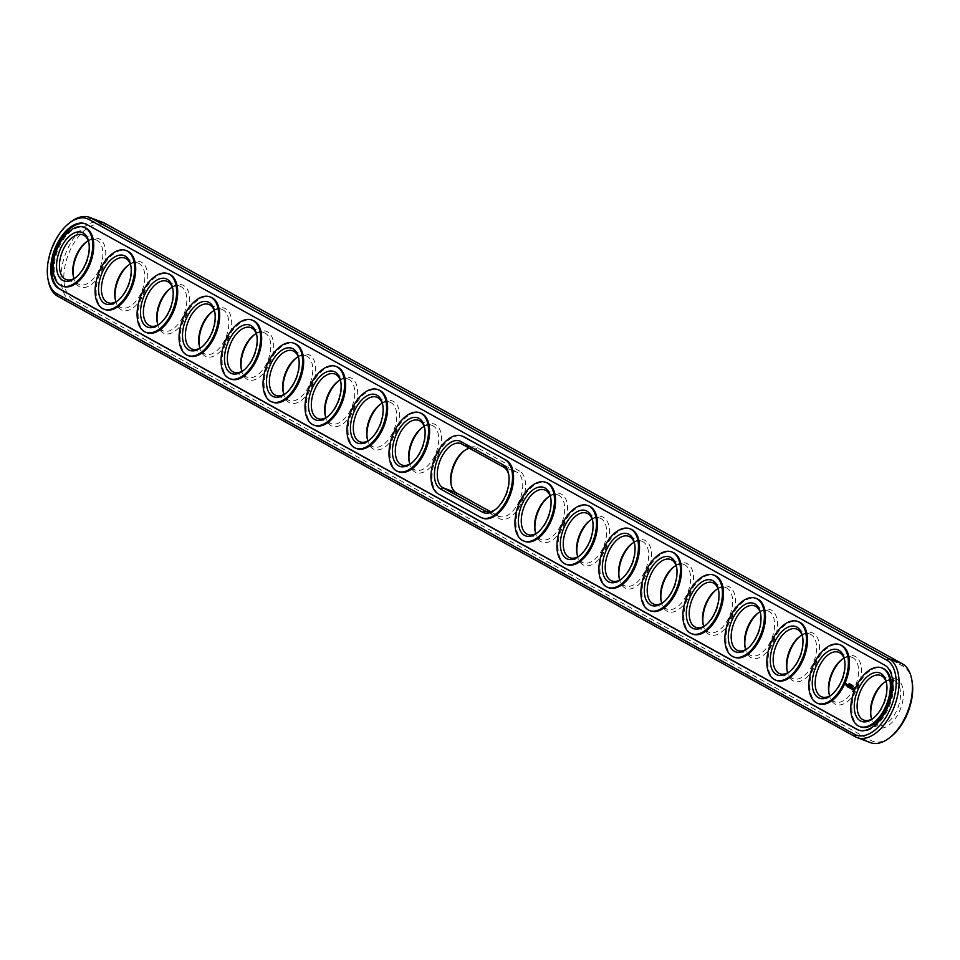 <?xml version="1.0" encoding="UTF-8"?>
<svg xmlns="http://www.w3.org/2000/svg" width="960" height="960" viewBox="0 0 960 960"><rect width="100%" height="100%" fill="white"/><g stroke="black" fill="none" stroke-linecap="round" stroke-linejoin="round"><path stroke-width="0.72" stroke-dasharray="4.8 3.6" d="M102.888 222.408A42.588 23.808 -69.3 0 0 66.168 252.228A42.588 23.808 -69.3 0 0 71.016 301.272L868.716 741.828A42.588 23.808 -69.3 0 0 870.456 742.632M912 680.82A40.536 22.668 -69.3 0 0 903.108 666.252L105.408 225.684A40.536 22.668 -69.3 0 0 69.42 251.808A40.536 22.668 -69.3 0 0 73.404 299.988L871.104 740.556A40.536 22.668 -69.3 0 0 890.82 736.812M70.584 222.108A42.588 23.808 -69.3 0 0 48.324 280.92M463.5 451.284L464.892 450.192A25.896 14.484 -69.3 0 1 477.48 447.804L519.468 470.988L517.08 472.26L475.092 449.076A23.844 13.332 -69.3 0 0 474.12 448.62A23.844 13.332 -69.3 0 0 469.524 448.32M451.212 485.052A25.896 14.484 -69.3 0 0 451.368 485.952A25.896 14.484 -69.3 0 0 457.044 495.252L499.032 518.448A25.896 14.484 -69.3 0 0 522.012 501.768A25.896 14.484 -69.3 0 0 519.468 470.988M464.892 450.192A25.896 14.484 -69.3 0 0 464.184 450.768M367.248 438.672A25.896 14.484 -69.3 0 0 367.392 439.572A25.896 14.484 -69.3 0 0 379.728 449.568A25.896 14.484 -69.3 0 0 396.06 432.204A25.896 14.484 -69.3 0 0 397.476 405.66A25.896 14.484 -69.3 0 0 380.928 403.824A25.896 14.484 -69.3 0 0 380.208 404.4M73.356 276.36A25.896 14.484 -69.3 0 0 73.5 277.26A25.896 14.484 -69.3 0 0 85.836 287.244A25.896 14.484 -69.3 0 0 102.168 269.892A25.896 14.484 -69.3 0 0 103.584 243.348A25.896 14.484 -69.3 0 0 87.036 241.512A25.896 14.484 -69.3 0 0 86.328 242.076M115.332 299.544A25.896 14.484 -69.3 0 0 115.488 300.456A25.896 14.484 -69.3 0 0 127.824 310.44A25.896 14.484 -69.3 0 0 144.156 293.076A25.896 14.484 -69.3 0 0 145.572 266.532A25.896 14.484 -69.3 0 0 129.012 264.696A25.896 14.484 -69.3 0 0 128.304 265.272M157.32 322.74A25.896 14.484 -69.3 0 0 157.476 323.64A25.896 14.484 -69.3 0 0 169.812 333.624A25.896 14.484 -69.3 0 0 186.132 316.26A25.896 14.484 -69.3 0 0 187.56 289.716A25.896 14.484 -69.3 0 0 171 287.88A25.896 14.484 -69.3 0 0 170.292 288.456M199.308 345.924A25.896 14.484 -69.3 0 0 199.464 346.824A25.896 14.484 -69.3 0 0 211.788 356.808A25.896 14.484 -69.3 0 0 228.12 339.456A25.896 14.484 -69.3 0 0 229.536 312.912A25.896 14.484 -69.3 0 0 212.988 311.064A25.896 14.484 -69.3 0 0 212.28 311.64M241.284 369.108A25.896 14.484 -69.3 0 0 241.44 370.008A25.896 14.484 -69.3 0 0 253.776 380.004A25.896 14.484 -69.3 0 0 270.108 362.64A25.896 14.484 -69.3 0 0 271.524 336.096A25.896 14.484 -69.3 0 0 254.976 334.26A25.896 14.484 -69.3 0 0 254.256 334.836M283.272 392.304A25.896 14.484 -69.3 0 0 283.428 393.204A25.896 14.484 -69.3 0 0 295.764 403.188A25.896 14.484 -69.3 0 0 312.084 385.824A25.896 14.484 -69.3 0 0 313.512 359.28A25.896 14.484 -69.3 0 0 296.952 357.444A25.896 14.484 -69.3 0 0 296.244 358.02M325.26 415.488A25.896 14.484 -69.3 0 0 325.416 416.388A25.896 14.484 -69.3 0 0 337.74 426.372A25.896 14.484 -69.3 0 0 354.072 409.02A25.896 14.484 -69.3 0 0 355.488 382.476A25.896 14.484 -69.3 0 0 338.94 380.628A25.896 14.484 -69.3 0 0 338.232 381.204M409.224 461.868A25.896 14.484 -69.3 0 0 409.38 462.768A25.896 14.484 -69.3 0 0 421.716 472.752A25.896 14.484 -69.3 0 0 438.036 455.388A25.896 14.484 -69.3 0 0 439.464 428.844A25.896 14.484 -69.3 0 0 422.904 427.008A25.896 14.484 -69.3 0 0 422.196 427.584M787.092 670.548A25.896 14.484 -69.3 0 0 787.236 671.448A25.896 14.484 -69.3 0 0 799.572 681.444A25.896 14.484 -69.3 0 0 815.904 664.08A25.896 14.484 -69.3 0 0 817.32 637.536A25.896 14.484 -69.3 0 0 800.772 635.7A25.896 14.484 -69.3 0 0 800.052 636.276M535.176 531.432A25.896 14.484 -69.3 0 0 535.332 532.332A25.896 14.484 -69.3 0 0 547.668 542.316A25.896 14.484 -69.3 0 0 564 524.952A25.896 14.484 -69.3 0 0 565.416 498.408A25.896 14.484 -69.3 0 0 548.856 496.572A25.896 14.484 -69.3 0 0 548.148 497.148M577.164 554.616A25.896 14.484 -69.3 0 0 577.32 555.516A25.896 14.484 -69.3 0 0 589.656 565.5A25.896 14.484 -69.3 0 0 605.976 548.136A25.896 14.484 -69.3 0 0 607.404 521.592A25.896 14.484 -69.3 0 0 590.844 519.756A25.896 14.484 -69.3 0 0 590.136 520.332M619.152 577.8A25.896 14.484 -69.3 0 0 619.308 578.7A25.896 14.484 -69.3 0 0 631.632 588.684A25.896 14.484 -69.3 0 0 647.964 571.332A25.896 14.484 -69.3 0 0 649.38 544.788A25.896 14.484 -69.3 0 0 632.832 542.952A25.896 14.484 -69.3 0 0 632.124 543.516M829.068 693.744A25.896 14.484 -69.3 0 0 829.224 694.644A25.896 14.484 -69.3 0 0 841.56 704.628A25.896 14.484 -69.3 0 0 857.88 687.264A25.896 14.484 -69.3 0 0 859.308 660.72A25.896 14.484 -69.3 0 0 842.748 658.884A25.896 14.484 -69.3 0 0 842.04 659.46M661.128 600.984A25.896 14.484 -69.3 0 0 661.284 601.896A25.896 14.484 -69.3 0 0 673.62 611.88A25.896 14.484 -69.3 0 0 689.952 594.516A25.896 14.484 -69.3 0 0 691.368 567.972A25.896 14.484 -69.3 0 0 674.82 566.136A25.896 14.484 -69.3 0 0 674.1 566.712M871.056 716.928A25.896 14.484 -69.3 0 0 871.212 717.828A25.896 14.484 -69.3 0 0 883.548 727.812A25.896 14.484 -69.3 0 0 899.868 710.46A25.896 14.484 -69.3 0 0 901.296 683.916A25.896 14.484 -69.3 0 0 884.736 682.068A25.896 14.484 -69.3 0 0 884.028 682.644M745.104 647.364A25.896 14.484 -69.3 0 0 745.26 648.264A25.896 14.484 -69.3 0 0 757.584 658.248A25.896 14.484 -69.3 0 0 773.916 640.896A25.896 14.484 -69.3 0 0 775.332 614.352A25.896 14.484 -69.3 0 0 758.784 612.504A25.896 14.484 -69.3 0 0 758.076 613.08M703.116 624.18A25.896 14.484 -69.3 0 0 703.272 625.08A25.896 14.484 -69.3 0 0 715.608 635.064A25.896 14.484 -69.3 0 0 731.928 617.7A25.896 14.484 -69.3 0 0 733.356 591.156A25.896 14.484 -69.3 0 0 716.796 589.32A25.896 14.484 -69.3 0 0 716.088 589.896M490.476 511.68L498.252 515.976A23.844 13.332 -69.3 0 0 499.224 516.42A23.844 13.332 -69.3 0 0 519.792 499.728A23.844 13.332 -69.3 0 0 517.08 472.26L503.736 467.22M382.164 403.188A23.844 13.332 110.7 0 1 390.144 402.252A23.844 13.332 110.7 0 1 393.468 431.052A23.844 13.332 110.7 0 1 373.272 446.856A23.844 13.332 110.7 0 1 367.908 440.88M88.284 240.864A23.844 13.332 110.7 0 1 96.252 239.94A23.844 13.332 110.7 0 1 99.576 268.728A23.844 13.332 110.7 0 1 79.38 284.544A23.844 13.332 110.7 0 1 74.016 278.568M130.26 264.06A23.844 13.332 110.7 0 1 138.24 263.124A23.844 13.332 110.7 0 1 141.564 291.924A23.844 13.332 110.7 0 1 121.368 307.728A23.844 13.332 110.7 0 1 116.004 301.752M172.248 287.244A23.844 13.332 110.7 0 1 180.228 286.308A23.844 13.332 110.7 0 1 183.54 315.108A23.844 13.332 110.7 0 1 163.344 330.924A23.844 13.332 110.7 0 1 157.992 324.936M214.236 310.428A23.844 13.332 110.7 0 1 222.216 309.504A23.844 13.332 110.7 0 1 225.528 338.292A23.844 13.332 110.7 0 1 205.332 354.108A23.844 13.332 110.7 0 1 199.968 348.132M256.212 333.624A23.844 13.332 110.7 0 1 264.192 332.688A23.844 13.332 110.7 0 1 267.516 361.488A23.844 13.332 110.7 0 1 247.32 377.292A23.844 13.332 110.7 0 1 241.956 371.316M298.2 356.808A23.844 13.332 110.7 0 1 306.18 355.872A23.844 13.332 110.7 0 1 309.492 384.672A23.844 13.332 110.7 0 1 289.296 400.488A23.844 13.332 110.7 0 1 283.944 394.5M340.188 379.992A23.844 13.332 110.7 0 1 348.168 379.056A23.844 13.332 110.7 0 1 351.48 407.856A23.844 13.332 110.7 0 1 331.284 423.672A23.844 13.332 110.7 0 1 325.92 417.696M424.152 426.372A23.844 13.332 110.7 0 1 432.132 425.436A23.844 13.332 110.7 0 1 435.444 454.236A23.844 13.332 110.7 0 1 415.26 470.052A23.844 13.332 110.7 0 1 409.896 464.064M802.008 635.064A23.844 13.332 110.7 0 1 809.988 634.128A23.844 13.332 110.7 0 1 813.312 662.928A23.844 13.332 110.7 0 1 793.116 678.732A23.844 13.332 110.7 0 1 787.752 672.756M550.104 495.936A23.844 13.332 110.7 0 1 558.084 495A23.844 13.332 110.7 0 1 561.408 523.8A23.844 13.332 110.7 0 1 541.212 539.604A23.844 13.332 110.7 0 1 535.848 533.628M592.092 519.12A23.844 13.332 110.7 0 1 600.072 518.184A23.844 13.332 110.7 0 1 603.384 546.984A23.844 13.332 110.7 0 1 583.188 562.8A23.844 13.332 110.7 0 1 577.836 556.812M634.08 542.304A23.844 13.332 110.7 0 1 642.06 541.38A23.844 13.332 110.7 0 1 645.372 570.168A23.844 13.332 110.7 0 1 625.176 585.984A23.844 13.332 110.7 0 1 619.812 580.008M843.996 658.248A23.844 13.332 110.7 0 1 851.976 657.312A23.844 13.332 110.7 0 1 855.288 686.112A23.844 13.332 110.7 0 1 835.104 701.928A23.844 13.332 110.7 0 1 829.74 695.94M676.056 565.5A23.844 13.332 110.7 0 1 684.036 564.564A23.844 13.332 110.7 0 1 687.36 593.364A23.844 13.332 110.7 0 1 667.164 609.168A23.844 13.332 110.7 0 1 661.8 603.192M885.984 681.432A23.844 13.332 110.7 0 1 893.964 680.508A23.844 13.332 110.7 0 1 897.276 709.296A23.844 13.332 110.7 0 1 877.08 725.112A23.844 13.332 110.7 0 1 871.716 719.136M760.032 611.868A23.844 13.332 110.7 0 1 768.012 610.944A23.844 13.332 110.7 0 1 771.324 639.732A23.844 13.332 110.7 0 1 751.128 655.548A23.844 13.332 110.7 0 1 745.764 649.572M718.044 588.684A23.844 13.332 110.7 0 1 726.024 587.748A23.844 13.332 110.7 0 1 729.336 616.548A23.844 13.332 110.7 0 1 709.14 632.364A23.844 13.332 110.7 0 1 703.788 626.376M495.816 509.232A23.844 13.332 -69.3 0 0 496.5 508.716A23.844 13.332 -69.3 0 0 508.968 475.788A23.844 13.332 -69.3 0 0 508.788 474.948M382.836 405.384A23.844 13.332 110.7 0 1 383.016 406.224A23.844 13.332 110.7 0 1 380.124 426A23.844 13.332 110.7 0 1 370.548 439.152A23.844 13.332 110.7 0 1 369.864 439.668M88.944 243.072A23.844 13.332 110.7 0 1 89.124 243.912A23.844 13.332 110.7 0 1 86.232 263.688A23.844 13.332 110.7 0 1 76.656 276.84A23.844 13.332 110.7 0 1 75.972 277.356M130.932 266.256A23.844 13.332 110.7 0 1 131.1 267.096A23.844 13.332 110.7 0 1 128.22 286.872A23.844 13.332 110.7 0 1 118.644 300.036A23.844 13.332 110.7 0 1 117.96 300.54M172.908 289.452A23.844 13.332 110.7 0 1 173.088 290.28A23.844 13.332 110.7 0 1 170.208 310.056A23.844 13.332 110.7 0 1 160.632 323.22A23.844 13.332 110.7 0 1 159.948 323.724M214.896 312.636A23.844 13.332 110.7 0 1 215.076 313.476A23.844 13.332 110.7 0 1 212.184 333.252A23.844 13.332 110.7 0 1 202.62 346.404A23.844 13.332 110.7 0 1 201.924 346.92M256.884 335.82A23.844 13.332 110.7 0 1 257.064 336.66A23.844 13.332 110.7 0 1 254.172 356.436A23.844 13.332 110.7 0 1 244.596 369.588A23.844 13.332 110.7 0 1 243.912 370.104M298.872 359.016A23.844 13.332 110.7 0 1 299.04 359.844A23.844 13.332 110.7 0 1 296.16 379.62A23.844 13.332 110.7 0 1 286.584 392.784A23.844 13.332 110.7 0 1 285.9 393.288M340.848 382.2A23.844 13.332 110.7 0 1 341.028 383.04A23.844 13.332 110.7 0 1 338.136 402.816A23.844 13.332 110.7 0 1 328.572 415.968A23.844 13.332 110.7 0 1 327.876 416.484M424.824 428.568A23.844 13.332 110.7 0 1 424.992 429.408A23.844 13.332 110.7 0 1 422.112 449.184A23.844 13.332 110.7 0 1 412.536 462.348A23.844 13.332 110.7 0 1 411.852 462.852M802.68 637.26A23.844 13.332 110.7 0 1 802.86 638.1A23.844 13.332 110.7 0 1 799.968 657.876A23.844 13.332 110.7 0 1 790.392 671.028A23.844 13.332 110.7 0 1 789.708 671.544M550.776 498.132A23.844 13.332 110.7 0 1 550.944 498.972A23.844 13.332 110.7 0 1 548.064 518.748A23.844 13.332 110.7 0 1 538.488 531.912A23.844 13.332 110.7 0 1 537.804 532.416M592.752 521.328A23.844 13.332 110.7 0 1 592.932 522.156A23.844 13.332 110.7 0 1 590.052 541.944A23.844 13.332 110.7 0 1 580.476 555.096A23.844 13.332 110.7 0 1 579.792 555.6M634.74 544.512A23.844 13.332 110.7 0 1 634.92 545.352A23.844 13.332 110.7 0 1 632.028 565.128A23.844 13.332 110.7 0 1 622.464 578.28A23.844 13.332 110.7 0 1 621.768 578.796M844.668 660.456A23.844 13.332 110.7 0 1 844.836 661.284A23.844 13.332 110.7 0 1 841.956 681.06A23.844 13.332 110.7 0 1 832.38 694.224A23.844 13.332 110.7 0 1 831.696 694.728M676.728 567.696A23.844 13.332 110.7 0 1 676.908 568.536A23.844 13.332 110.7 0 1 674.016 588.312A23.844 13.332 110.7 0 1 664.44 601.476A23.844 13.332 110.7 0 1 663.756 601.98M886.644 683.64A23.844 13.332 110.7 0 1 886.824 684.48A23.844 13.332 110.7 0 1 883.932 704.256A23.844 13.332 110.7 0 1 874.368 717.408A23.844 13.332 110.7 0 1 873.672 717.924M760.692 614.076A23.844 13.332 110.7 0 1 760.872 614.916A23.844 13.332 110.7 0 1 757.98 634.692A23.844 13.332 110.7 0 1 748.416 647.844A23.844 13.332 110.7 0 1 747.72 648.36M718.716 590.892A23.844 13.332 110.7 0 1 718.884 591.72A23.844 13.332 110.7 0 1 716.004 611.496A23.844 13.332 110.7 0 1 706.428 624.66A23.844 13.332 110.7 0 1 705.744 625.164M86.748 224.436L87.804 224.832A35.088 19.62 -69.3 0 0 86.364 224.172A35.088 19.62 -69.3 0 0 85.836 223.992M858.708 730.164A35.088 19.62 -69.3 0 0 859.236 730.38A35.088 19.62 -69.3 0 0 889.488 705.816A35.088 19.62 -69.3 0 0 885.504 665.4L87.804 224.832M62.34 286.092A31.344 17.532 110.7 0 1 57.552 250.788A31.344 17.532 110.7 0 1 84.504 227.496M104.316 309.276A31.344 17.532 110.7 0 1 99.54 273.984A31.344 17.532 110.7 0 1 126.492 250.68M146.304 332.472A31.344 17.532 110.7 0 1 141.528 297.168A31.344 17.532 110.7 0 1 168.48 273.864M188.292 355.656A31.344 17.532 110.7 0 1 183.516 320.352A31.344 17.532 110.7 0 1 210.456 297.06M230.268 378.84A31.344 17.532 110.7 0 1 225.492 343.548A31.344 17.532 110.7 0 1 252.444 320.244M272.256 402.036A31.344 17.532 110.7 0 1 267.48 366.732A31.344 17.532 110.7 0 1 294.432 343.428M314.244 425.22A31.344 17.532 110.7 0 1 309.468 389.916A31.344 17.532 110.7 0 1 336.408 366.624M356.232 448.404A31.344 17.532 110.7 0 1 351.444 413.1A31.344 17.532 110.7 0 1 378.396 389.808M398.208 471.6A31.344 17.532 110.7 0 1 393.432 436.296A31.344 17.532 110.7 0 1 420.384 412.992M482.184 517.968A31.344 17.532 110.7 0 1 481.428 517.596L439.44 494.4A31.344 17.532 110.7 0 1 435.684 458.784A31.344 17.532 110.7 0 1 462.372 436.188M524.16 541.152A31.344 17.532 110.7 0 1 519.384 505.86A31.344 17.532 110.7 0 1 546.336 482.556M566.148 564.348A31.344 17.532 110.7 0 1 561.372 529.044A31.344 17.532 110.7 0 1 588.324 505.752M608.136 587.532A31.344 17.532 110.7 0 1 603.36 552.228A31.344 17.532 110.7 0 1 630.3 528.936M650.112 610.716A31.344 17.532 110.7 0 1 645.336 575.424A31.344 17.532 110.7 0 1 672.288 552.12M692.1 633.912A31.344 17.532 110.7 0 1 687.324 598.608A31.344 17.532 110.7 0 1 714.276 575.304M734.088 657.096A31.344 17.532 110.7 0 1 729.312 621.792A31.344 17.532 110.7 0 1 756.252 598.5M776.076 680.28A31.344 17.532 110.7 0 1 771.288 644.988A31.344 17.532 110.7 0 1 798.24 621.684M818.052 703.476A31.344 17.532 110.7 0 1 813.276 668.172A31.344 17.532 110.7 0 1 840.228 644.868M860.04 726.66A31.344 17.532 110.7 0 1 855.264 691.356A31.344 17.532 110.7 0 1 882.216 668.064M849.72 683.964L849.42 684.66L849.636 683.916M851.028 684.612L850.908 685.476L850.776 684.6M851.712 685.26L851.796 685.98L851.772 685.284M850.98 684.6L851.472 685.212M851.976 686.112L852.516 685.404L852.18 686.184M852.924 685.668L853.104 686.724L853.584 686.04M845.928 684.996L846.384 683.94M847.104 684.684L846.852 685.284M847.14 685.62L847.548 684.672M846.372 685.248L847.056 684.396L846.636 685.356M847.668 686.856L848.124 684.984M848.016 686.136L847.92 686.76M847.956 687.06L848.952 685.452L848.22 687.156M848.76 687.468L849.732 686.004L848.952 686.436M849.108 686.736L849.024 687.372M849.096 687.636L849.972 686.856M850.008 688.092L850.116 686.916M849.78 686.052L849.288 687.636M850.128 688.092L850.776 686.58L850.176 687.696L850.236 686.628L849.54 687.348L850.044 686.052M850.56 688.5L851.58 687.012L850.788 686.508M850.944 687.756L850.86 688.38M851.436 687.048L850.8 687.456M851.496 688.788L852.108 687.192L851.112 688.572M852.336 689.184L852.72 687.756M853.5 690.864L854.928 689.808L854.76 687.804M847.272 684.744L847.164 685.404L847.212 684.72M853.764 690.108L854.424 688.584M104.628 223.212L105.408 225.684M57.672 296.22L71.016 301.272L73.404 299.988M902.328 663.78L903.108 666.252M855.372 736.788L868.716 741.828L871.104 740.556M477.48 447.804L475.092 449.076L461.748 444.024M486.912 511.68L498.252 515.976L499.032 518.448M457.044 495.252L456.264 492.78M884.448 665.004L885.504 665.4M481.428 517.596L480.372 517.188M439.44 494.4L438.384 494.004M451.032 484.212L451.368 485.952M367.068 437.844L367.392 439.572M379.524 404.904L380.928 403.824M73.176 275.52L73.5 277.26M85.632 242.592L87.036 241.512M115.164 298.716L115.488 300.456M127.62 265.776L129.012 264.696M157.14 321.9L157.476 323.64M169.608 288.972L171 287.88M199.128 345.084L199.464 346.824M211.584 312.156L212.988 311.064M241.116 368.28L241.44 370.008M253.572 335.34L254.976 334.26M283.092 391.464L283.428 393.204M295.56 358.524L296.952 357.444M325.08 414.648L325.416 416.388M337.536 381.72L338.94 380.628M409.056 461.028L409.38 462.768M421.512 428.088L422.904 427.008M786.912 669.72L787.236 671.448M799.368 636.78L800.772 635.7M535.008 530.592L535.332 532.332M547.464 497.652L548.856 496.572M576.984 553.776L577.32 555.516M589.452 520.848L590.844 519.756M618.972 576.96L619.308 578.7M631.428 544.032L632.832 542.952M828.9 692.904L829.224 694.644M841.356 659.964L842.748 658.884M660.96 600.156L661.284 601.896M673.416 567.216L674.82 566.136M870.876 716.088L871.212 717.828M883.344 683.16L884.736 682.068M744.924 646.524L745.26 648.264M757.38 613.596L758.784 612.504M702.936 623.34L703.272 625.08M715.404 590.412L716.796 589.32M499.224 516.42L485.88 511.38M474.12 448.62L460.776 443.58M390.144 402.252L376.812 397.2M373.272 446.856L359.928 441.816M96.252 239.94L82.92 234.888M79.38 284.544L66.036 279.492M138.24 263.124L124.896 258.072M121.368 307.728L108.024 302.688M180.228 286.308L166.884 281.268M163.344 330.924L150.012 325.872M222.216 309.504L208.872 304.452M205.332 354.108L191.988 349.056M264.192 332.688L250.86 327.636M247.32 377.292L233.976 372.252M306.18 355.872L292.836 350.832M289.296 400.488L275.964 395.436M348.168 379.056L334.824 374.016M331.284 423.672L317.94 418.62M432.132 425.436L418.788 420.396M415.26 470.052L401.916 465M809.988 634.128L796.656 629.076M793.116 678.732L779.772 673.692M558.084 495L544.74 489.948M541.212 539.604L527.868 534.564M600.072 518.184L586.728 513.144M583.188 562.8L569.856 557.748M642.06 541.38L628.716 536.328M625.176 585.984L611.832 580.944M851.976 657.312L838.632 652.272M835.104 701.928L821.76 696.876M684.036 564.564L670.704 559.512M667.164 609.168L653.82 604.128M893.964 680.508L880.62 675.456M877.08 725.112L863.748 720.06M768.012 610.944L754.668 605.892M751.128 655.548L737.784 650.496M726.024 587.748L712.68 582.708M709.14 632.364L695.808 627.312M86.364 224.172L85.308 223.776M859.236 730.38L858.18 729.984M508.968 475.788L508.632 474.048M496.5 508.716L495.108 509.808M383.016 406.224L382.68 404.484M370.548 439.152L369.156 440.244M89.124 243.912L88.788 242.172M76.656 276.84L75.264 277.932M131.1 267.096L130.776 265.356M118.644 300.036L117.252 301.116M173.088 290.28L172.764 288.552M160.632 323.22L159.228 324.3M215.076 313.476L214.74 311.736M202.62 346.404L201.216 347.496M257.064 336.66L256.728 334.92M244.596 369.588L243.204 370.68M299.04 359.844L298.716 358.104M286.584 392.784L285.18 393.864M341.028 383.04L340.692 381.3M328.572 415.968L327.168 417.048M424.992 429.408L424.668 427.668M412.536 462.348L411.144 463.428M802.86 638.1L802.524 636.36M790.392 671.028L789 672.12M550.944 498.972L550.62 497.232M538.488 531.912L537.096 532.992M592.932 522.156L592.608 520.428M580.476 555.096L579.072 556.176M634.92 545.352L634.584 543.612M622.464 578.28L621.06 579.372M844.836 661.284L844.512 659.544M832.38 694.224L830.988 695.304M676.908 568.536L676.572 566.796M664.44 601.476L663.048 602.556M886.824 684.48L886.5 682.74M874.368 717.408L872.964 718.488M760.872 614.916L760.536 613.176M748.416 647.844L747.012 648.936M718.884 591.72L718.56 589.992M706.428 624.66L705.024 625.74"/><path stroke-width="1.44" d="M48 279.18L48.324 280.92A42.588 23.808 -69.3 0 0 57.672 296.22L855.372 736.788A42.588 23.808 -69.3 0 0 857.112 737.592L870.456 742.632A42.588 23.808 -69.3 0 0 889.416 737.892A42.588 23.808 -69.3 0 0 911.676 679.08A42.588 23.808 -69.3 0 0 902.328 663.78L104.628 223.212A42.588 23.808 -69.3 0 0 102.888 222.408L89.544 217.368A42.588 23.808 -69.3 0 0 70.584 222.108L69.18 223.188A40.536 22.668 -69.3 0 0 48 279.18A40.536 22.668 -69.3 0 0 56.892 293.748L854.592 734.316A40.536 22.668 -69.3 0 0 890.58 708.192A40.536 22.668 -69.3 0 0 886.596 660.012L88.896 219.444A40.536 22.668 -69.3 0 0 69.18 223.188M857.112 737.592A42.588 23.808 -69.3 0 0 893.832 707.772A42.588 23.808 -69.3 0 0 888.984 658.728L91.284 218.172A42.588 23.808 -69.3 0 0 89.544 217.368M889.416 737.892L890.82 736.812A40.536 22.668 -69.3 0 0 912 680.82L911.676 679.08M464.184 450.768A25.896 14.484 -69.3 0 0 454.5 464.484A25.896 14.484 -69.3 0 0 451.212 485.052M380.208 404.4A25.896 14.484 -69.3 0 0 370.536 418.104A25.896 14.484 -69.3 0 0 367.248 438.672M86.328 242.076A25.896 14.484 -69.3 0 0 76.644 255.792A25.896 14.484 -69.3 0 0 73.356 276.36M128.304 265.272A25.896 14.484 -69.3 0 0 118.62 278.976A25.896 14.484 -69.3 0 0 115.332 299.544M170.292 288.456A25.896 14.484 -69.3 0 0 160.608 302.172A25.896 14.484 -69.3 0 0 157.32 322.74M212.28 311.64A25.896 14.484 -69.3 0 0 202.596 325.356A25.896 14.484 -69.3 0 0 199.308 345.924M254.256 334.836A25.896 14.484 -69.3 0 0 244.572 348.54A25.896 14.484 -69.3 0 0 241.284 369.108M296.244 358.02A25.896 14.484 -69.3 0 0 286.56 371.724A25.896 14.484 -69.3 0 0 283.272 392.304M338.232 381.204A25.896 14.484 -69.3 0 0 328.548 394.92A25.896 14.484 -69.3 0 0 325.26 415.488M422.196 427.584A25.896 14.484 -69.3 0 0 412.512 441.288A25.896 14.484 -69.3 0 0 409.224 461.868M800.052 636.276A25.896 14.484 -69.3 0 0 790.38 649.98A25.896 14.484 -69.3 0 0 787.092 670.548M548.148 497.148A25.896 14.484 -69.3 0 0 538.464 510.852A25.896 14.484 -69.3 0 0 535.176 531.432M590.136 520.332A25.896 14.484 -69.3 0 0 580.452 534.048A25.896 14.484 -69.3 0 0 577.164 554.616M632.124 543.516A25.896 14.484 -69.3 0 0 622.44 557.232A25.896 14.484 -69.3 0 0 619.152 577.8M842.04 659.46A25.896 14.484 -69.3 0 0 832.356 673.164A25.896 14.484 -69.3 0 0 829.068 693.744M674.1 566.712A25.896 14.484 -69.3 0 0 664.416 580.416A25.896 14.484 -69.3 0 0 661.128 600.984M884.028 682.644A25.896 14.484 -69.3 0 0 874.344 696.36A25.896 14.484 -69.3 0 0 871.056 716.928M758.076 613.08A25.896 14.484 -69.3 0 0 748.392 626.796A25.896 14.484 -69.3 0 0 745.104 647.364M716.088 589.896A25.896 14.484 -69.3 0 0 706.404 603.612A25.896 14.484 -69.3 0 0 703.116 624.18M469.524 448.32A23.844 13.332 -69.3 0 0 463.5 451.284A23.844 13.332 -69.3 0 0 451.032 484.212A23.844 13.332 -69.3 0 0 456.264 492.78L490.476 511.68M367.908 440.88A23.844 13.332 110.7 0 1 367.068 437.844A23.844 13.332 110.7 0 1 379.524 404.904A23.844 13.332 110.7 0 1 382.164 403.188M74.016 278.568A23.844 13.332 110.7 0 1 73.176 275.52A23.844 13.332 110.7 0 1 85.632 242.592A23.844 13.332 110.7 0 1 88.284 240.864M116.004 301.752A23.844 13.332 110.7 0 1 115.164 298.716A23.844 13.332 110.7 0 1 127.62 265.776A23.844 13.332 110.7 0 1 130.26 264.06M157.992 324.936A23.844 13.332 110.7 0 1 157.14 321.9A23.844 13.332 110.7 0 1 169.608 288.972A23.844 13.332 110.7 0 1 172.248 287.244M199.968 348.132A23.844 13.332 110.7 0 1 199.128 345.084A23.844 13.332 110.7 0 1 211.584 312.156A23.844 13.332 110.7 0 1 214.236 310.428M241.956 371.316A23.844 13.332 110.7 0 1 241.116 368.28A23.844 13.332 110.7 0 1 253.572 335.34A23.844 13.332 110.7 0 1 256.212 333.624M283.944 394.5A23.844 13.332 110.7 0 1 283.092 391.464A23.844 13.332 110.7 0 1 295.56 358.524A23.844 13.332 110.7 0 1 298.2 356.808M325.92 417.696A23.844 13.332 110.7 0 1 325.08 414.648A23.844 13.332 110.7 0 1 337.536 381.72A23.844 13.332 110.7 0 1 340.188 379.992M409.896 464.064A23.844 13.332 110.7 0 1 409.056 461.028A23.844 13.332 110.7 0 1 421.512 428.088A23.844 13.332 110.7 0 1 424.152 426.372M787.752 672.756A23.844 13.332 110.7 0 1 786.912 669.72A23.844 13.332 110.7 0 1 799.368 636.78A23.844 13.332 110.7 0 1 802.008 635.064M535.848 533.628A23.844 13.332 110.7 0 1 535.008 530.592A23.844 13.332 110.7 0 1 547.464 497.652A23.844 13.332 110.7 0 1 550.104 495.936M577.836 556.812A23.844 13.332 110.7 0 1 576.984 553.776A23.844 13.332 110.7 0 1 589.452 520.848A23.844 13.332 110.7 0 1 592.092 519.12M619.812 580.008A23.844 13.332 110.7 0 1 618.972 576.96A23.844 13.332 110.7 0 1 631.428 544.032A23.844 13.332 110.7 0 1 634.08 542.304M829.74 695.94A23.844 13.332 110.7 0 1 828.9 692.904A23.844 13.332 110.7 0 1 841.356 659.964A23.844 13.332 110.7 0 1 843.996 658.248M661.8 603.192A23.844 13.332 110.7 0 1 660.96 600.156A23.844 13.332 110.7 0 1 673.416 567.216A23.844 13.332 110.7 0 1 676.056 565.5M871.716 719.136A23.844 13.332 110.7 0 1 870.876 716.088A23.844 13.332 110.7 0 1 883.344 683.16A23.844 13.332 110.7 0 1 885.984 681.432M745.764 649.572A23.844 13.332 110.7 0 1 744.924 646.524A23.844 13.332 110.7 0 1 757.38 613.596A23.844 13.332 110.7 0 1 760.032 611.868M703.788 626.376A23.844 13.332 110.7 0 1 702.936 623.34A23.844 13.332 110.7 0 1 715.404 590.412A23.844 13.332 110.7 0 1 718.044 588.684M86.748 224.436A35.088 19.62 -69.3 0 0 85.308 223.776A35.088 19.62 -69.3 0 0 55.056 248.34A35.088 19.62 -69.3 0 0 59.04 288.756L856.752 729.312A35.088 19.62 -69.3 0 0 858.18 729.984A35.088 19.62 -69.3 0 0 888.432 705.42A35.088 19.62 -69.3 0 0 884.448 665.004L86.748 224.436M508.788 474.948A23.844 13.332 -69.3 0 0 503.736 467.22L461.748 444.024A23.844 13.332 -69.3 0 0 460.776 443.58A23.844 13.332 -69.3 0 0 440.208 460.272A23.844 13.332 -69.3 0 0 442.92 487.74L484.908 510.924A23.844 13.332 -69.3 0 0 485.88 511.38A23.844 13.332 -69.3 0 0 495.816 509.232M369.864 439.668A23.844 13.332 110.7 0 1 359.928 441.816A23.844 13.332 110.7 0 1 355.896 414.792A23.844 13.332 110.7 0 1 376.812 397.2A23.844 13.332 110.7 0 1 382.836 405.384M75.972 277.356A23.844 13.332 110.7 0 1 66.036 279.492A23.844 13.332 110.7 0 1 62.004 252.48A23.844 13.332 110.7 0 1 82.92 234.888A23.844 13.332 110.7 0 1 88.944 243.072M117.96 300.54A23.844 13.332 110.7 0 1 108.024 302.688A23.844 13.332 110.7 0 1 103.992 275.664A23.844 13.332 110.7 0 1 124.896 258.072A23.844 13.332 110.7 0 1 130.932 266.256M159.948 323.724A23.844 13.332 110.7 0 1 150.012 325.872A23.844 13.332 110.7 0 1 145.98 298.848A23.844 13.332 110.7 0 1 166.884 281.268A23.844 13.332 110.7 0 1 172.908 289.452M201.924 346.92A23.844 13.332 110.7 0 1 191.988 349.056A23.844 13.332 110.7 0 1 187.956 322.032A23.844 13.332 110.7 0 1 208.872 304.452A23.844 13.332 110.7 0 1 214.896 312.636M243.912 370.104A23.844 13.332 110.7 0 1 233.976 372.252A23.844 13.332 110.7 0 1 229.944 345.228A23.844 13.332 110.7 0 1 250.86 327.636A23.844 13.332 110.7 0 1 256.884 335.82M285.9 393.288A23.844 13.332 110.7 0 1 275.964 395.436A23.844 13.332 110.7 0 1 271.932 368.412A23.844 13.332 110.7 0 1 292.836 350.832A23.844 13.332 110.7 0 1 298.872 359.016M327.876 416.484A23.844 13.332 110.7 0 1 317.94 418.62A23.844 13.332 110.7 0 1 313.908 391.596A23.844 13.332 110.7 0 1 334.824 374.016A23.844 13.332 110.7 0 1 340.848 382.2M411.852 462.852A23.844 13.332 110.7 0 1 401.916 465A23.844 13.332 110.7 0 1 397.884 437.976A23.844 13.332 110.7 0 1 418.788 420.396A23.844 13.332 110.7 0 1 424.824 428.568M789.708 671.544A23.844 13.332 110.7 0 1 779.772 673.692A23.844 13.332 110.7 0 1 775.74 646.668A23.844 13.332 110.7 0 1 796.656 629.076A23.844 13.332 110.7 0 1 802.68 637.26M537.804 532.416A23.844 13.332 110.7 0 1 527.868 534.564A23.844 13.332 110.7 0 1 523.836 507.54A23.844 13.332 110.7 0 1 544.74 489.948A23.844 13.332 110.7 0 1 550.776 498.132M579.792 555.6A23.844 13.332 110.7 0 1 569.856 557.748A23.844 13.332 110.7 0 1 565.824 530.724A23.844 13.332 110.7 0 1 586.728 513.144A23.844 13.332 110.7 0 1 592.752 521.328M621.768 578.796A23.844 13.332 110.7 0 1 611.832 580.944A23.844 13.332 110.7 0 1 607.8 553.92A23.844 13.332 110.7 0 1 628.716 536.328A23.844 13.332 110.7 0 1 634.74 544.512M831.696 694.728A23.844 13.332 110.7 0 1 821.76 696.876A23.844 13.332 110.7 0 1 817.728 669.852A23.844 13.332 110.7 0 1 838.632 652.272A23.844 13.332 110.7 0 1 844.668 660.456M663.756 601.98A23.844 13.332 110.7 0 1 653.82 604.128A23.844 13.332 110.7 0 1 649.788 577.104A23.844 13.332 110.7 0 1 670.704 559.512A23.844 13.332 110.7 0 1 676.728 567.696M873.672 717.924A23.844 13.332 110.7 0 1 863.748 720.06A23.844 13.332 110.7 0 1 859.704 693.036A23.844 13.332 110.7 0 1 880.62 675.456A23.844 13.332 110.7 0 1 886.644 683.64M747.72 648.36A23.844 13.332 110.7 0 1 737.784 650.496A23.844 13.332 110.7 0 1 733.752 623.472A23.844 13.332 110.7 0 1 754.668 605.892A23.844 13.332 110.7 0 1 760.692 614.076M705.744 625.164A23.844 13.332 110.7 0 1 695.808 627.312A23.844 13.332 110.7 0 1 691.776 600.288A23.844 13.332 110.7 0 1 712.68 582.708A23.844 13.332 110.7 0 1 718.716 590.892M85.836 223.992A35.088 19.62 -69.3 0 0 55.92 249.204A35.088 19.62 -69.3 0 0 60.096 289.152L857.808 729.72A35.088 19.62 -69.3 0 0 858.708 730.164M456.264 492.78L442.92 487.74L440.532 489.012A25.896 14.484 110.7 0 1 437.988 458.232A25.896 14.484 110.7 0 1 460.968 441.552L502.956 464.748A25.896 14.484 110.7 0 1 508.632 474.048A25.896 14.484 110.7 0 1 505.5 495.516A25.896 14.484 110.7 0 1 495.108 509.808A25.896 14.484 110.7 0 1 482.52 512.196L484.908 510.924L486.912 511.68M440.532 489.012L482.52 512.196M379.548 425.952A25.896 14.484 110.7 0 1 369.156 440.244A25.896 14.484 110.7 0 1 350.688 432.096A25.896 14.484 110.7 0 1 363.444 398.364A25.896 14.484 110.7 0 1 382.68 404.484A25.896 14.484 110.7 0 1 379.548 425.952M85.656 263.64A25.896 14.484 110.7 0 1 75.264 277.932A25.896 14.484 110.7 0 1 56.796 269.784A25.896 14.484 110.7 0 1 69.552 236.052A25.896 14.484 110.7 0 1 88.788 242.172A25.896 14.484 110.7 0 1 85.656 263.64M127.644 286.836A25.896 14.484 110.7 0 1 117.252 301.116A25.896 14.484 110.7 0 1 98.784 292.968A25.896 14.484 110.7 0 1 111.54 259.236A25.896 14.484 110.7 0 1 130.776 265.356A25.896 14.484 110.7 0 1 127.644 286.836M169.62 310.02A25.896 14.484 110.7 0 1 159.228 324.3A25.896 14.484 110.7 0 1 140.76 316.152A25.896 14.484 110.7 0 1 153.528 282.432A25.896 14.484 110.7 0 1 172.764 288.552A25.896 14.484 110.7 0 1 169.62 310.02M211.608 333.204A25.896 14.484 110.7 0 1 201.216 347.496A25.896 14.484 110.7 0 1 182.748 339.348A25.896 14.484 110.7 0 1 195.504 305.616A25.896 14.484 110.7 0 1 214.74 311.736A25.896 14.484 110.7 0 1 211.608 333.204M253.596 356.388A25.896 14.484 110.7 0 1 243.204 370.68A25.896 14.484 110.7 0 1 224.736 362.532A25.896 14.484 110.7 0 1 237.492 328.8A25.896 14.484 110.7 0 1 256.728 334.92A25.896 14.484 110.7 0 1 253.596 356.388M295.584 379.584A25.896 14.484 110.7 0 1 285.18 393.864A25.896 14.484 110.7 0 1 266.712 385.716A25.896 14.484 110.7 0 1 279.48 351.996A25.896 14.484 110.7 0 1 298.716 358.104A25.896 14.484 110.7 0 1 295.584 379.584M337.56 402.768A25.896 14.484 110.7 0 1 327.168 417.048A25.896 14.484 110.7 0 1 308.7 408.912A25.896 14.484 110.7 0 1 321.456 375.18A25.896 14.484 110.7 0 1 340.692 381.3A25.896 14.484 110.7 0 1 337.56 402.768M421.536 449.148A25.896 14.484 110.7 0 1 411.144 463.428A25.896 14.484 110.7 0 1 392.664 455.28A25.896 14.484 110.7 0 1 405.432 421.56A25.896 14.484 110.7 0 1 424.668 427.668A25.896 14.484 110.7 0 1 421.536 449.148M799.392 657.828A25.896 14.484 110.7 0 1 789 672.12A25.896 14.484 110.7 0 1 770.532 663.972A25.896 14.484 110.7 0 1 783.288 630.24A25.896 14.484 110.7 0 1 802.524 636.36A25.896 14.484 110.7 0 1 799.392 657.828M547.488 518.712A25.896 14.484 110.7 0 1 537.096 532.992A25.896 14.484 110.7 0 1 518.628 524.844A25.896 14.484 110.7 0 1 531.384 491.112A25.896 14.484 110.7 0 1 550.62 497.232A25.896 14.484 110.7 0 1 547.488 518.712M589.464 541.896A25.896 14.484 110.7 0 1 579.072 556.176A25.896 14.484 110.7 0 1 560.604 548.028A25.896 14.484 110.7 0 1 573.372 514.308A25.896 14.484 110.7 0 1 592.608 520.428A25.896 14.484 110.7 0 1 589.464 541.896M631.452 565.08A25.896 14.484 110.7 0 1 621.06 579.372A25.896 14.484 110.7 0 1 602.592 571.224A25.896 14.484 110.7 0 1 615.348 537.492A25.896 14.484 110.7 0 1 634.584 543.612A25.896 14.484 110.7 0 1 631.452 565.08M841.38 681.024A25.896 14.484 110.7 0 1 830.988 695.304A25.896 14.484 110.7 0 1 812.508 687.156A25.896 14.484 110.7 0 1 825.276 653.436A25.896 14.484 110.7 0 1 844.512 659.544A25.896 14.484 110.7 0 1 841.38 681.024M673.44 588.276A25.896 14.484 110.7 0 1 663.048 602.556A25.896 14.484 110.7 0 1 644.58 594.408A25.896 14.484 110.7 0 1 657.336 560.676A25.896 14.484 110.7 0 1 676.572 566.796A25.896 14.484 110.7 0 1 673.44 588.276M883.356 704.208A25.896 14.484 110.7 0 1 872.964 718.488A25.896 14.484 110.7 0 1 854.496 710.352A25.896 14.484 110.7 0 1 867.264 676.62A25.896 14.484 110.7 0 1 886.5 682.74A25.896 14.484 110.7 0 1 883.356 704.208M757.404 634.644A25.896 14.484 110.7 0 1 747.012 648.936A25.896 14.484 110.7 0 1 728.544 640.788A25.896 14.484 110.7 0 1 741.3 607.056A25.896 14.484 110.7 0 1 760.536 613.176A25.896 14.484 110.7 0 1 757.404 634.644M715.428 611.46A25.896 14.484 110.7 0 1 705.024 625.74A25.896 14.484 110.7 0 1 686.556 617.592A25.896 14.484 110.7 0 1 699.324 583.872A25.896 14.484 110.7 0 1 718.56 589.992A25.896 14.484 110.7 0 1 715.428 611.46M84.504 227.496A31.344 17.532 110.7 0 1 85.044 227.676A31.344 17.532 110.7 0 1 89.4 265.524A31.344 17.532 110.7 0 1 62.856 286.308A31.344 17.532 110.7 0 1 62.34 286.092M126.492 250.68A31.344 17.532 110.7 0 1 127.02 250.872A31.344 17.532 110.7 0 1 131.388 288.72A31.344 17.532 110.7 0 1 104.844 309.492A31.344 17.532 110.7 0 1 104.316 309.276M168.48 273.864A31.344 17.532 110.7 0 1 169.008 274.056A31.344 17.532 110.7 0 1 173.364 311.904A31.344 17.532 110.7 0 1 146.832 332.688A31.344 17.532 110.7 0 1 146.304 332.472M210.456 297.06A31.344 17.532 110.7 0 1 210.996 297.24A31.344 17.532 110.7 0 1 215.352 335.088A31.344 17.532 110.7 0 1 188.808 355.872A31.344 17.532 110.7 0 1 188.292 355.656M252.444 320.244A31.344 17.532 110.7 0 1 252.984 320.424A31.344 17.532 110.7 0 1 257.34 358.272A31.344 17.532 110.7 0 1 230.796 379.056A31.344 17.532 110.7 0 1 230.268 378.84M294.432 343.428A31.344 17.532 110.7 0 1 294.96 343.62A31.344 17.532 110.7 0 1 299.328 381.468A31.344 17.532 110.7 0 1 272.784 402.252A31.344 17.532 110.7 0 1 272.256 402.036M336.408 366.624A31.344 17.532 110.7 0 1 336.948 366.804A31.344 17.532 110.7 0 1 341.304 404.652A31.344 17.532 110.7 0 1 314.76 425.436A31.344 17.532 110.7 0 1 314.244 425.22M378.396 389.808A31.344 17.532 110.7 0 1 378.936 389.988A31.344 17.532 110.7 0 1 383.292 427.836A31.344 17.532 110.7 0 1 356.748 448.62A31.344 17.532 110.7 0 1 356.232 448.404M420.384 412.992A31.344 17.532 110.7 0 1 420.912 413.184A31.344 17.532 110.7 0 1 425.28 451.032A31.344 17.532 110.7 0 1 398.736 471.804A31.344 17.532 110.7 0 1 398.208 471.6M849.168 683.568L848.808 684.396L849.24 683.736M848.808 684.396L849.384 683.748M849.156 684.564L849.408 683.724L849.348 684.528M850.296 684.192L849.864 684.852L850.356 684.348M849.936 685.02L850.512 684.372M850.776 684.6L850.668 685.368M850.992 684.624L850.488 685.308M851.748 685.02L851.412 685.812M851.724 685.008L851.532 685.872M850.956 685.548L851.472 684.864L851.016 685.596M851.916 686.088L852.252 685.296L851.976 686.112M852.972 685.86L852.84 686.628L853.044 685.884M462.372 436.188A31.344 17.532 110.7 0 1 462.9 436.368A31.344 17.532 110.7 0 1 464.184 436.956L506.16 460.152A31.344 17.532 110.7 0 1 509.244 497.4A31.344 17.532 110.7 0 1 482.7 518.184A31.344 17.532 110.7 0 1 482.184 517.968M546.336 482.556A31.344 17.532 110.7 0 1 546.864 482.748A31.344 17.532 110.7 0 1 551.232 520.596A31.344 17.532 110.7 0 1 524.688 541.368A31.344 17.532 110.7 0 1 524.16 541.152M588.324 505.752A31.344 17.532 110.7 0 1 588.852 505.932A31.344 17.532 110.7 0 1 593.208 543.78A31.344 17.532 110.7 0 1 566.676 564.564A31.344 17.532 110.7 0 1 566.148 564.348M630.3 528.936A31.344 17.532 110.7 0 1 630.84 529.116A31.344 17.532 110.7 0 1 635.196 566.964A31.344 17.532 110.7 0 1 608.652 587.748A31.344 17.532 110.7 0 1 608.136 587.532M672.288 552.12A31.344 17.532 110.7 0 1 672.828 552.312A31.344 17.532 110.7 0 1 677.184 590.16A31.344 17.532 110.7 0 1 650.64 610.932A31.344 17.532 110.7 0 1 650.112 610.716M714.276 575.304A31.344 17.532 110.7 0 1 714.804 575.496A31.344 17.532 110.7 0 1 719.172 613.344A31.344 17.532 110.7 0 1 692.628 634.128A31.344 17.532 110.7 0 1 692.1 633.912M756.252 598.5A31.344 17.532 110.7 0 1 756.792 598.68A31.344 17.532 110.7 0 1 761.148 636.528A31.344 17.532 110.7 0 1 734.604 657.312A31.344 17.532 110.7 0 1 734.088 657.096M798.24 621.684A31.344 17.532 110.7 0 1 798.78 621.864A31.344 17.532 110.7 0 1 803.136 659.712A31.344 17.532 110.7 0 1 776.592 680.496A31.344 17.532 110.7 0 1 776.076 680.28M840.228 644.868A31.344 17.532 110.7 0 1 840.756 645.06A31.344 17.532 110.7 0 1 845.124 682.908A31.344 17.532 110.7 0 1 818.58 703.692A31.344 17.532 110.7 0 1 818.052 703.476M845.928 684.996L846.144 683.616L845.928 684.996M846.888 684.468L846.576 685.356L847.104 684.684M846.372 685.248L846.792 684.3L846.372 685.248M847.116 686.604L847.716 686.82L847.86 684.888L847.668 686.856M847.956 687.06L848.688 685.344L847.956 687.06M848.22 687.204L849.456 685.776L848.208 687.084L848.76 687.468M849.852 686.808L849.768 688.056L850.5 686.352L849.912 687.588L849.684 686.016L849.024 687.54L849.972 686.856M850.56 688.5L850.788 686.508L850.56 688.5M851.496 688.788L851.844 687.096L850.788 688.512L851.496 688.788M852.336 689.184L852.504 687.456L851.688 688.872L852.336 689.184M853.5 690.864L854.772 689.424L854.328 687.636L852.888 689.076L853.5 690.864M882.216 668.064A31.344 17.532 110.7 0 1 882.744 668.244A31.344 17.532 110.7 0 1 887.1 706.092A31.344 17.532 110.7 0 1 860.568 726.876A31.344 17.532 110.7 0 1 860.04 726.66M506.16 460.152L463.128 436.56A31.344 17.532 -69.3 0 0 461.844 435.972A31.344 17.532 -69.3 0 0 434.82 457.908A31.344 17.532 -69.3 0 0 438.384 494.004L480.372 517.188A31.344 17.532 110.7 0 0 481.644 517.788L482.7 518.184M505.104 459.744A31.344 17.532 110.7 0 1 508.188 497.004A31.344 17.532 110.7 0 1 481.644 517.788M382.236 427.44A31.344 17.532 110.7 0 1 355.692 448.224A31.344 17.532 110.7 0 1 350.388 412.704A31.344 17.532 110.7 0 1 377.88 389.592A31.344 17.532 110.7 0 1 382.236 427.44M88.344 265.128A31.344 17.532 110.7 0 1 61.8 285.912A31.344 17.532 110.7 0 1 56.496 250.392A31.344 17.532 110.7 0 1 83.988 227.28A31.344 17.532 110.7 0 1 88.344 265.128M130.332 288.312A31.344 17.532 110.7 0 1 103.788 309.096A31.344 17.532 110.7 0 1 98.484 273.576A31.344 17.532 110.7 0 1 125.964 250.464A31.344 17.532 110.7 0 1 130.332 288.312M172.308 311.508A31.344 17.532 110.7 0 1 145.776 332.28A31.344 17.532 110.7 0 1 140.472 296.772A31.344 17.532 110.7 0 1 167.952 273.66A31.344 17.532 110.7 0 1 172.308 311.508M214.296 334.692A31.344 17.532 110.7 0 1 187.752 355.476A31.344 17.532 110.7 0 1 182.448 319.956A31.344 17.532 110.7 0 1 209.94 296.844A31.344 17.532 110.7 0 1 214.296 334.692M256.284 357.876A31.344 17.532 110.7 0 1 229.74 378.66A31.344 17.532 110.7 0 1 224.436 343.14A31.344 17.532 110.7 0 1 251.916 320.028A31.344 17.532 110.7 0 1 256.284 357.876M298.26 381.06A31.344 17.532 110.7 0 1 271.728 401.844A31.344 17.532 110.7 0 1 266.424 366.336A31.344 17.532 110.7 0 1 293.904 343.212A31.344 17.532 110.7 0 1 298.26 381.06M340.248 404.256A31.344 17.532 110.7 0 1 313.704 425.04A31.344 17.532 110.7 0 1 308.412 389.52A31.344 17.532 110.7 0 1 335.892 366.408A31.344 17.532 110.7 0 1 340.248 404.256M424.224 450.624A31.344 17.532 110.7 0 1 397.68 471.408A31.344 17.532 110.7 0 1 392.376 435.888A31.344 17.532 110.7 0 1 419.856 412.776A31.344 17.532 110.7 0 1 424.224 450.624M802.08 659.316A31.344 17.532 110.7 0 1 775.536 680.1A31.344 17.532 110.7 0 1 770.232 644.58A31.344 17.532 110.7 0 1 797.724 621.468A31.344 17.532 110.7 0 1 802.08 659.316M550.176 520.188A31.344 17.532 110.7 0 1 523.632 540.972A31.344 17.532 110.7 0 1 518.328 505.452A31.344 17.532 110.7 0 1 545.808 482.34A31.344 17.532 110.7 0 1 550.176 520.188M592.152 543.384A31.344 17.532 110.7 0 1 565.62 564.156A31.344 17.532 110.7 0 1 560.316 528.648A31.344 17.532 110.7 0 1 587.796 505.536A31.344 17.532 110.7 0 1 592.152 543.384M634.14 566.568A31.344 17.532 110.7 0 1 607.596 587.352A31.344 17.532 110.7 0 1 602.292 551.832A31.344 17.532 110.7 0 1 629.784 528.72A31.344 17.532 110.7 0 1 634.14 566.568M844.068 682.5A31.344 17.532 110.7 0 1 817.524 703.284A31.344 17.532 110.7 0 1 812.22 667.776A31.344 17.532 110.7 0 1 839.7 644.652A31.344 17.532 110.7 0 1 844.068 682.5M676.128 589.752A31.344 17.532 110.7 0 1 649.584 610.536A31.344 17.532 110.7 0 1 644.28 575.016A31.344 17.532 110.7 0 1 671.76 551.904A31.344 17.532 110.7 0 1 676.128 589.752M886.044 705.696A31.344 17.532 110.7 0 1 859.5 726.48A31.344 17.532 110.7 0 1 854.208 690.96A31.344 17.532 110.7 0 1 881.688 667.848A31.344 17.532 110.7 0 1 886.044 705.696M760.092 636.132A31.344 17.532 110.7 0 1 733.548 656.916A31.344 17.532 110.7 0 1 728.256 621.396A31.344 17.532 110.7 0 1 755.736 598.284A31.344 17.532 110.7 0 1 760.092 636.132M718.104 612.948A31.344 17.532 110.7 0 1 691.572 633.72A31.344 17.532 110.7 0 1 686.268 598.212A31.344 17.532 110.7 0 1 713.748 575.1A31.344 17.532 110.7 0 1 718.104 612.948M850.8 688.632L851.448 688.944M851.976 688.068L852.552 688.692M846.948 684.624L846.9 685.308L847.272 684.744M854.424 688.584L854.34 689.856L853.5 690.012L853.572 688.74L854.424 688.584M849.168 683.7L848.844 684.312M850.296 684.324L850.248 685.032M104.628 223.212L91.284 218.172L88.896 219.444M902.328 663.78L888.984 658.728L886.596 660.012M57.672 296.22L56.892 293.748M855.372 736.788L854.592 734.316M59.04 288.756L60.096 289.152M856.752 729.312L857.808 729.72M503.736 467.22L502.956 464.748M461.748 444.024L460.968 441.552M464.184 436.956L463.128 436.56M61.8 285.912L62.856 286.308M83.988 227.28L85.044 227.676M103.788 309.096L104.844 309.492M125.964 250.464L127.02 250.872M145.776 332.28L146.832 332.688M167.952 273.66L169.008 274.056M187.752 355.476L188.808 355.872M209.94 296.844L210.996 297.24M229.74 378.66L230.796 379.056M251.916 320.028L252.984 320.424M271.728 401.844L272.784 402.252M293.904 343.212L294.96 343.62M313.704 425.04L314.76 425.436M335.892 366.408L336.948 366.804M355.692 448.224L356.748 448.62M377.88 389.592L378.936 389.988M397.68 471.408L398.736 471.804M419.856 412.776L420.912 413.184M461.844 435.972L462.9 436.368M523.632 540.972L524.688 541.368M545.808 482.34L546.864 482.748M565.62 564.156L566.676 564.564M587.796 505.536L588.852 505.932M607.596 587.352L608.652 587.748M629.784 528.72L630.84 529.116M649.584 610.536L650.64 610.932M671.76 551.904L672.828 552.312M691.572 633.72L692.628 634.128M713.748 575.1L714.804 575.496M733.548 656.916L734.604 657.312M755.736 598.284L756.792 598.68M775.536 680.1L776.592 680.496M797.724 621.468L798.78 621.864M817.524 703.284L818.58 703.692M839.7 644.652L840.756 645.06M859.5 726.48L860.568 726.876M881.688 667.848L882.744 668.244"/></g></svg>
